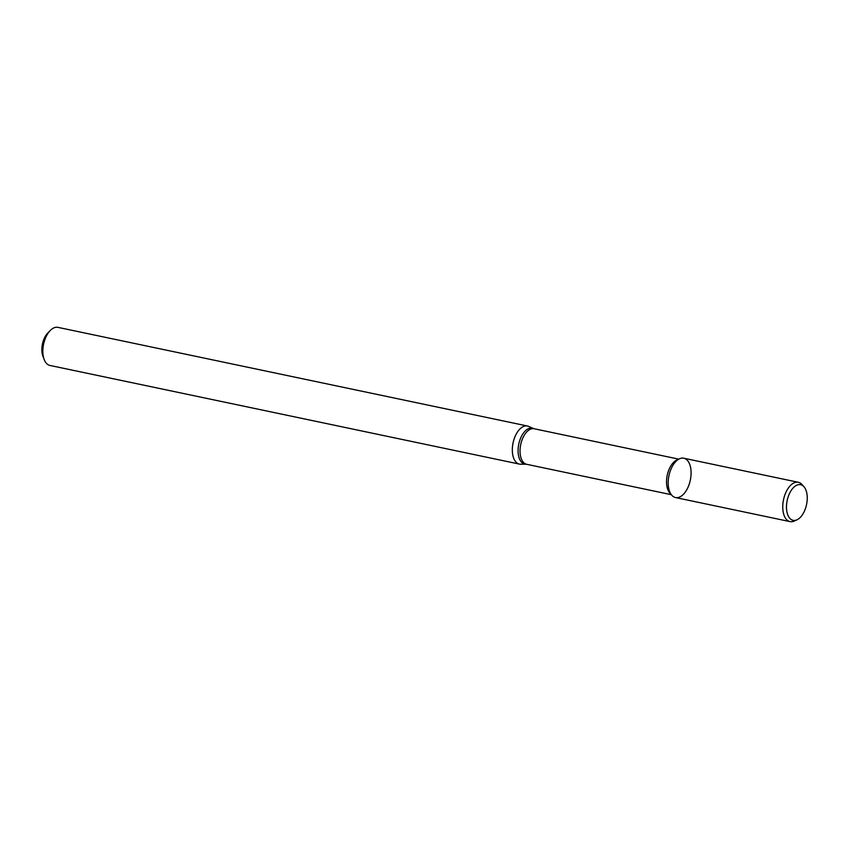 <?xml version="1.0" encoding="UTF-8"?>
<svg xmlns="http://www.w3.org/2000/svg" width="849" height="849" viewBox="0 0 849 849"><rect width="100%" height="100%" fill="white"/><g stroke="black" fill="none" stroke-linecap="round" stroke-linejoin="round"><path stroke-width="1.27" d="M527.409 426.007L57.923 327.364A19.463 10.57 101.9 0 0 50.282 330.473A19.463 10.57 101.9 0 0 44.18 359.52A19.463 10.57 101.9 0 0 49.921 365.452L519.408 464.095A19.463 10.57 -78.1 0 1 512.69 444.972A19.463 10.57 -78.1 0 1 525.075 425.996A19.463 10.57 -78.1 0 1 527.409 426.007A19.463 10.57 -78.1 0 1 528.566 426.378L533.395 428.512A18.36 9.976 -78.1 0 0 530.105 428.151A18.36 9.976 -78.1 0 0 518.283 447.083A18.36 9.976 -78.1 0 0 525.902 464.212L520.617 464.223A19.463 10.57 -78.1 0 1 519.408 464.095M50.282 330.473L47.809 332.988A15.569 8.458 101.9 0 0 42.928 356.23L44.18 359.52M671.814 495.285L669.819 493.036A18.158 9.87 -78.1 0 1 667.229 475.27A18.158 9.87 -78.1 0 1 676.749 460.062L679.487 458.8A20.089 10.91 101.9 0 0 668.959 475.642A20.089 10.91 101.9 0 0 671.814 495.285A20.089 10.91 101.9 0 0 677.916 497.567A20.089 10.91 101.9 0 0 691.065 474.209A20.089 10.91 101.9 0 0 679.487 458.8M803.961 486.732L802.018 484.546A20.089 10.91 101.9 0 0 798.336 482.285L683.774 458.216A20.089 10.91 101.9 0 0 668.959 475.642A20.089 10.91 101.9 0 0 675.507 497.546L790.069 521.615A20.089 10.91 101.9 0 0 792.478 521.636A20.089 10.91 101.9 0 0 794.356 521.031L797.009 519.811A18.222 9.901 101.9 0 0 806.55 504.55A18.222 9.901 101.9 0 0 803.961 486.732A18.222 9.901 101.9 0 0 787.522 499.021A18.222 9.901 101.9 0 0 795.301 520.363A18.222 9.901 101.9 0 0 797.009 519.811M798.336 482.285A20.089 10.91 101.9 0 0 783.521 499.711A20.089 10.91 101.9 0 0 790.069 521.615M671.283 494.68L526.656 464.297A18.158 9.87 -78.1 0 1 520.384 446.436A18.158 9.87 -78.1 0 1 531.941 428.734A18.158 9.87 -78.1 0 1 534.117 428.745L533.395 428.512M526.656 464.297L525.902 464.212M678.754 459.139L534.117 428.745"/></g></svg>
